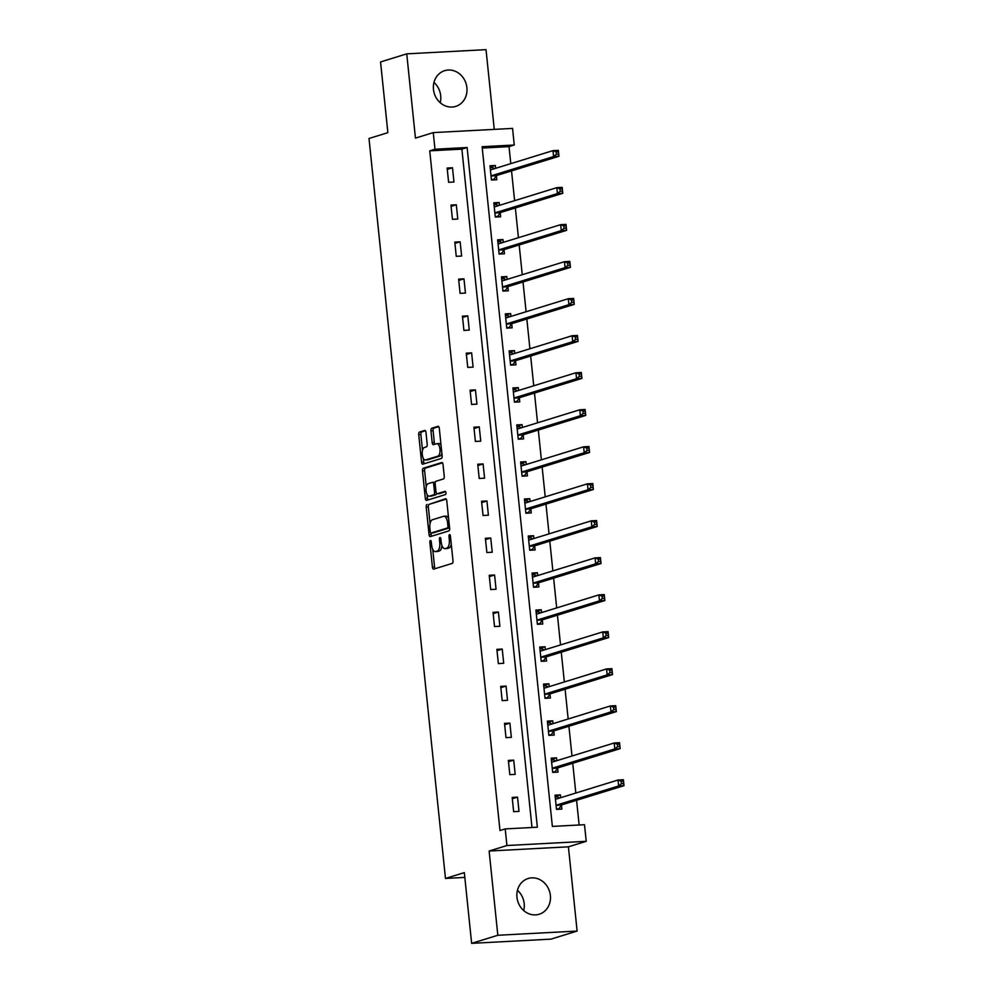 <?xml version="1.0" encoding="UTF-8"?>
<svg xmlns="http://www.w3.org/2000/svg" width="993" height="993" viewBox="0 0 993 993"><rect width="100%" height="100%" fill="white"/><g stroke="black" fill="none" stroke-linecap="round" stroke-linejoin="round"><path stroke-width="1.49" d="M430.403 540.49A1.651 0.732 -93 0 0 429.857 542.339L432.414 567.09A2.358 1.055 -93 0 0 433.569 569.126A2.358 1.055 -93 0 0 433.68 569.113L452.187 563.403A2.358 1.055 -93 0 0 452.982 560.747L450.425 535.997A1.651 0.732 -93 0 0 449.618 534.582A1.651 0.732 -93 0 0 449.531 534.594A1.651 0.732 -93 0 0 448.985 536.443L449.308 539.646A7.534 3.364 -93 0 1 446.788 548.111L445.249 548.595A7.534 3.364 -93 0 1 444.876 548.657A7.534 3.364 -93 0 1 441.19 542.153L440.855 538.951A1.651 0.732 -93 0 0 440.048 537.523A1.651 0.732 -93 0 0 439.973 537.536A1.651 0.732 -93 0 0 439.415 539.398L439.75 542.6A7.534 3.364 -93 0 1 437.23 551.065L435.691 551.537A7.534 3.364 -93 0 1 435.319 551.611A7.534 3.364 -93 0 1 431.632 545.107L431.297 541.905A1.651 0.732 -93 0 0 430.49 540.477A1.651 0.732 -93 0 0 430.403 540.49M433.966 82.444A18.706 16.633 -107.1 0 1 440.706 95.725A18.706 16.633 -107.1 0 1 440.222 102.701M433.469 89.42A18.706 16.633 72.9 0 0 455.7 106.412A18.706 16.633 72.9 0 0 466.896 87.645A18.706 16.633 72.9 0 0 444.678 70.664A18.706 16.633 72.9 0 0 433.469 89.42M517.452 890.299A18.706 16.633 -107.1 0 1 524.192 903.58A18.706 16.633 -107.1 0 1 523.696 910.556M516.956 897.275A18.706 16.633 72.9 0 0 539.187 914.255A18.706 16.633 72.9 0 0 550.383 895.5A18.706 16.633 72.9 0 0 528.152 878.507A18.706 16.633 72.9 0 0 516.956 897.275M425.985 432.427A2.358 1.055 -93 0 0 424.83 430.391A2.358 1.055 -93 0 0 424.706 430.416L419.518 432.017A2.358 1.055 -93 0 0 418.723 434.661L421.566 462.155A2.358 1.055 -93 0 0 422.72 464.19A2.358 1.055 -93 0 0 422.844 464.165L441.351 458.456A2.358 1.055 -93 0 0 442.133 455.812L439.291 428.318A2.358 1.055 -93 0 0 438.136 426.282A2.358 1.055 -93 0 0 438.025 426.307L431.756 428.244A2.358 1.055 -93 0 0 430.962 430.888L432.178 442.655A2.358 1.055 -93 0 0 433.333 444.69A2.358 1.055 -93 0 0 433.444 444.665L436.56 443.71A6.293 2.805 -93 0 1 436.87 443.648A6.293 2.805 -93 0 1 439.986 449.432A6.293 2.805 -93 0 1 437.851 456.172L425.662 459.933A6.293 2.805 -93 0 1 425.352 459.982A6.293 2.805 -93 0 1 422.236 454.198A6.293 2.805 -93 0 1 424.371 447.471L426.407 446.838A2.358 1.055 -93 0 0 427.189 444.194L425.985 432.427M434.971 149.223L433.258 132.603L512.549 128.407L514.262 145.015L482.114 146.716L552.356 826.412L584.505 824.711L586.218 841.319L506.926 845.527L505.214 828.919L537.362 827.206L467.12 147.523L434.971 149.223L429.733 150.837L499.976 830.533L505.214 828.919M471.638 943.35L497.828 935.269L577.119 931.062L550.929 939.142L471.638 943.35L464.327 872.624L445.472 878.445L368.999 138.474L387.866 132.652L380.555 61.938L406.745 53.858L415.446 138.101L433.258 132.603M577.119 931.062L568.406 846.818L489.127 851.026L497.828 935.269M489.127 851.026L506.926 845.527M427.002 504.469A2.358 1.055 -93 0 0 426.22 507.113L429.05 534.594A2.358 1.055 -93 0 0 430.205 536.63A2.358 1.055 -93 0 0 430.329 536.617L448.836 530.907A2.358 1.055 -93 0 0 449.618 528.251L446.776 500.77A2.358 1.055 -93 0 0 445.634 498.734A2.358 1.055 -93 0 0 445.509 498.759L429.15 504.357A2.358 1.055 -93 0 0 428.355 507.001L430.068 523.572M425.314 498.374L422.472 470.893A2.358 1.055 -93 0 1 423.254 468.237L441.773 462.527A2.358 1.055 -93 0 1 441.885 462.515A2.358 1.055 -93 0 1 443.039 464.538L444.256 476.305A2.358 1.055 -93 0 1 443.461 478.949L435.964 481.27A2.358 1.055 -93 0 0 435.17 483.914L435.977 491.721A2.358 1.055 -93 0 0 437.131 493.757A2.358 1.055 -93 0 0 437.243 493.732L445.063 491.324A1.651 0.732 -93 0 1 445.149 491.312A1.651 0.732 -93 0 1 445.956 492.826A1.651 0.732 -93 0 1 445.398 494.588L426.58 500.385A2.358 1.055 -93 0 1 426.469 500.41A2.358 1.055 -93 0 1 425.314 498.374L427.462 498.263L427.064 494.44M494.266 129.375L486.024 49.65L406.745 53.858M445.472 878.445L464.823 877.415M531.987 827.492L461.882 149.136L429.733 150.837M519.004 811.38L517.539 797.143L512.177 797.429L513.642 811.666L519.004 811.38M515.181 774.366L513.704 760.129L508.354 760.402L509.819 774.652L515.181 774.366M511.358 737.34L509.881 723.103L504.518 723.388L505.996 737.625L511.358 737.34M507.522 700.313L506.058 686.076L500.695 686.362L502.173 700.599L507.522 700.313M503.699 663.299L502.235 649.062L496.872 649.335L498.349 663.585L503.699 663.299M499.876 626.273L498.399 612.036L493.049 612.321L494.514 626.558L499.876 626.273M496.053 589.246L494.576 575.009L489.226 575.295L490.691 589.532L496.053 589.246M492.218 552.232L490.753 537.995L485.391 538.268L486.868 552.518L492.218 552.232M488.395 515.206L486.93 500.969L481.568 501.254L483.045 515.491L488.395 515.206M484.572 478.179L483.094 463.942L477.745 464.227L479.209 478.465L484.572 478.179M480.749 441.165L479.271 426.928L473.922 427.201L475.386 441.451L480.749 441.165M476.925 404.139L475.448 389.901L470.086 390.187L471.563 404.424L476.925 404.139M473.09 367.112L471.625 352.875L466.263 353.16L467.74 367.398L473.09 367.112M469.267 330.098L467.802 315.861L462.44 316.134L463.917 330.384L469.267 330.098M465.444 293.072L463.967 278.834L458.617 279.12L460.082 293.357L465.444 293.072M461.621 256.045L460.144 241.808L454.794 242.093L456.259 256.331L461.621 256.045M457.785 219.031L456.321 204.794L450.959 205.067L452.436 219.316L457.785 219.031M453.962 182.004L452.498 167.767L447.135 168.053L448.613 182.29L453.962 182.004M579.13 824.997L576.573 800.284M575.816 793.035L572.75 763.269M571.993 756.008L568.915 726.243M568.17 718.982L565.091 689.216M564.347 681.968L561.268 652.202M560.524 644.941L557.445 615.176M556.688 607.915L553.622 578.149M552.865 570.901L549.787 541.135M549.042 533.874L545.964 504.109M545.219 496.848L542.141 467.082M541.384 459.833L538.318 430.068M537.561 422.807L534.482 393.042M533.737 385.781L530.659 356.015M529.914 348.766L526.836 319.001M526.091 311.74L523.013 281.975M522.256 274.713L519.178 244.948M518.433 237.699L515.355 207.934M514.61 200.673L511.532 170.908M510.787 163.646L509.024 146.629L482.25 148.056M560.685 797.702L560.387 794.872L555.037 795.157L556.502 809.394L561.864 809.109L561.467 805.273M556.862 760.675L556.564 757.858L551.214 758.131L552.679 772.38L558.041 772.095L557.644 768.247M553.027 723.661L552.741 720.831L547.379 721.117L548.856 735.354L554.206 735.068L553.809 731.233M549.203 686.635L548.918 683.805L543.556 684.09L545.033 698.327L550.383 698.042L549.985 694.206M545.38 649.608L545.083 646.791L539.733 647.064L541.197 661.313L546.56 661.028L546.162 657.18M541.557 612.594L541.259 609.764L535.91 610.05L537.374 624.287L542.737 624.001L542.339 620.166M537.722 575.568L537.436 572.738L532.074 573.023L533.551 587.26L538.914 586.975L538.516 583.139M533.899 538.541L533.613 535.724L528.251 535.997L529.728 550.246L535.078 549.961L534.681 546.113M530.076 501.527L529.79 498.697L524.428 498.982L525.893 513.22L531.255 512.934L530.858 509.099M526.253 464.501L525.955 461.671L520.605 461.956L522.07 476.193L527.432 475.908L527.035 472.072M522.43 427.474L522.132 424.656L516.77 424.93L518.247 439.179L523.609 438.894L523.212 435.046M518.594 390.46L518.309 387.63L512.947 387.915L514.424 402.153L519.773 401.867L519.376 398.032M514.771 353.434L514.486 350.603L509.124 350.889L510.601 365.126L515.95 364.841L515.553 361.005M510.948 316.407L510.65 313.589L505.3 313.862L506.765 328.112L512.127 327.827L511.73 323.979M507.125 279.393L506.827 276.563L501.477 276.848L502.942 291.086L508.304 290.8L507.907 286.965M503.29 242.366L503.004 239.536L497.642 239.822L499.119 254.059L504.469 253.774L504.072 249.938M499.467 205.34L499.181 202.522L493.819 202.795L495.296 217.045L500.646 216.759L500.249 212.912M495.644 168.326L495.346 165.496L489.996 165.781L491.461 180.018L496.823 179.733L496.426 175.898M509.024 146.629L514.262 145.015M568.406 846.818L586.218 841.319M461.882 149.136L467.12 147.523M560.387 794.872L555.174 796.485M517.539 797.143L512.314 798.757M513.704 760.129L508.49 761.73M556.564 757.858L551.351 759.459M509.881 723.103L504.667 724.716M552.741 720.831L547.515 722.445M506.058 686.076L500.832 687.69M548.918 683.805L543.692 685.418M502.235 649.062L497.009 650.663M545.083 646.791L539.869 648.392M498.399 612.036L493.186 613.649M541.259 609.764L536.046 611.378M494.576 575.009L489.363 576.623M537.436 572.738L532.211 574.351M490.753 537.995L485.527 539.596M533.613 535.724L528.388 537.325M486.93 500.969L481.704 502.582M529.79 498.697L524.565 500.311M483.094 463.942L477.881 465.556M525.955 461.671L520.742 463.284M479.271 426.928L474.058 428.529M522.132 424.656L516.906 426.258M475.448 389.901L470.223 391.515M518.309 387.63L513.083 389.244M471.625 352.875L466.4 354.489M514.486 350.603L509.26 352.217M467.802 315.861L462.577 317.462M510.65 313.589L505.437 315.191M463.967 278.834L458.754 280.448M506.827 276.563L501.614 278.177M460.144 241.808L454.931 243.422M503.004 239.536L497.778 241.15M456.321 204.794L451.095 206.395M499.181 202.522L493.955 204.124M452.498 167.767L447.272 169.381M495.346 165.496L490.132 167.109M435.319 551.611L437.454 551.5A7.534 3.364 -93 0 0 437.826 551.425L435.691 551.537M441.935 545.517A7.534 3.364 -93 0 1 439.378 550.954L437.826 551.425M444.876 548.657L447.024 548.546A7.534 3.364 -93 0 0 447.396 548.484L445.249 548.595M451.269 544.176A7.534 3.364 -93 0 1 448.935 547.999L447.396 548.484M432.737 549.352L434.562 566.978A2.358 1.055 -93 0 0 435.12 568.666M446.217 499.082L429.15 504.357M449.047 522.678L447.57 522.752A7.534 3.364 -93 0 0 443.883 516.248A7.534 3.364 -93 0 0 443.511 516.323L432.402 519.749A7.534 3.364 -93 0 0 429.882 528.214L430.23 531.59A1.651 0.732 -93 0 0 431.036 533.018L431.198 534.482A2.358 1.055 -93 0 0 431.756 536.17M433.097 532.893A1.651 0.732 -93 0 0 433.184 532.906L431.036 533.018A1.651 0.732 -93 0 0 431.123 533.005L447.371 527.991A1.651 0.732 -93 0 0 447.917 526.141L447.57 522.752M433.184 532.906A1.651 0.732 -93 0 0 433.258 532.893L431.123 533.005M449.581 527.842A1.651 0.732 -93 0 1 449.506 527.879L433.258 532.893M448.6 518.396A7.534 3.364 -93 0 0 446.018 516.137L443.883 516.248M426.258 486.694L424.619 470.769L422.472 470.893M442.481 462.862L425.401 468.125A2.358 1.055 -93 0 0 424.619 470.769M439.154 493.633A2.358 1.055 -93 0 0 439.278 493.645A2.358 1.055 -93 0 0 439.39 493.62L445.646 491.684M428.169 483.678A6.293 2.805 -93 0 0 426.034 490.405A6.293 2.805 -93 0 0 429.15 496.19A6.293 2.805 -93 0 0 429.46 496.14L433.755 494.812A2.358 1.055 -93 0 0 434.537 492.168L433.73 484.361A2.358 1.055 -93 0 0 432.576 482.325A2.358 1.055 -93 0 0 432.464 482.35L428.169 483.678M430.974 496.053A6.293 2.805 -93 0 0 431.285 496.078A6.293 2.805 -93 0 0 431.607 496.016L429.46 496.14M436.622 493.496A2.358 1.055 -93 0 1 435.89 494.7L431.607 496.016M435.232 482.461A2.358 1.055 -93 0 0 434.723 482.213A2.358 1.055 -93 0 0 434.611 482.238L432.7 482.337M427.462 498.263A2.358 1.055 -93 0 0 428.02 499.951M427.176 459.846A6.293 2.805 -93 0 0 427.499 459.871A6.293 2.805 -93 0 0 427.809 459.809L425.662 459.933M441.86 453.193A6.293 2.805 -93 0 1 439.986 456.06L427.809 459.809M441.029 445.162A6.293 2.805 -93 0 0 439.018 443.536L436.87 443.648M438.732 426.642L433.891 428.132A2.358 1.055 -93 0 0 433.109 430.776L434.326 442.543A2.358 1.055 -93 0 0 434.884 444.219M423.328 458.369L423.713 462.043A2.358 1.055 -93 0 0 424.272 463.719M425.414 430.751L421.665 431.905A2.358 1.055 -93 0 0 420.871 434.549L422.497 450.325M557.073 809.369L558.823 808.823L561.604 805.087A2.396 1.067 87 0 1 561.976 804.789L624.001 785.662L618.639 785.947L618.031 780.014L556.006 799.142A2.396 1.067 87 0 1 555.894 799.166A2.396 1.067 87 0 1 555.596 799.092L555.435 799.005M556.465 808.947L558.823 808.823M555.236 797.081L557.607 796.957L559.568 798.049M621.184 781.28L618.031 780.014L623.381 779.728L624.001 785.662L623.319 781.168L621.184 781.28L621.419 783.663L623.567 783.539M556.105 805.559L556.254 805.373A2.396 1.067 87 0 1 556.626 805.075L618.639 785.947L621.419 783.663M623.381 779.728L623.319 781.168M553.25 772.343L555 771.797L557.781 768.061A2.396 1.067 87 0 1 558.153 767.775L620.166 748.635L614.816 748.921L614.195 742.987L552.182 762.115A2.396 1.067 87 0 1 552.058 762.14A2.396 1.067 87 0 1 551.773 762.065L551.599 761.979M552.629 771.933L555 771.797M551.413 760.067L553.771 759.93L555.745 761.023M617.348 744.266L614.195 742.987L619.558 742.702L620.166 748.635L619.495 744.154L617.348 744.266L617.596 746.637L619.744 746.525M552.282 768.532L552.418 768.346A2.396 1.067 87 0 1 552.791 768.048L614.816 748.921L617.596 746.637M619.558 742.702L619.495 744.154M549.414 735.316L551.177 734.783L553.957 731.034A2.396 1.067 87 0 1 554.33 730.749L616.343 711.609L610.993 711.894L610.372 705.961L548.359 725.101A2.396 1.067 87 0 1 548.235 725.113A2.396 1.067 87 0 1 547.95 725.051L547.776 724.952M548.806 734.907L551.177 734.783M547.577 723.041L549.948 722.916L551.922 723.996M613.525 707.239L610.372 705.961L615.734 705.675L616.343 711.609L615.672 707.128L613.525 707.239L613.773 709.61L615.921 709.499M548.459 731.506L548.595 731.32A2.396 1.067 87 0 1 548.968 731.034L610.993 711.894L613.773 709.61M615.734 705.675L615.672 707.128M545.591 698.302L547.354 697.756L550.122 694.02A2.396 1.067 87 0 1 550.507 693.722L612.52 674.595L607.157 674.88L606.549 668.947L544.536 688.075A2.396 1.067 87 0 1 544.412 688.099A2.396 1.067 87 0 1 544.127 688.025L543.953 687.938M544.983 697.88L547.354 697.756M543.754 686.014L546.125 685.89L548.086 686.982M609.702 670.213L606.549 668.947L611.899 668.661L612.52 674.595L611.849 670.101L609.702 670.213L609.95 672.596L612.085 672.472M544.636 694.492L544.772 694.306A2.396 1.067 87 0 1 545.145 694.008L607.157 674.88L609.95 672.596M611.899 668.661L611.849 670.101M541.768 661.276L543.519 660.73L546.299 656.994A2.396 1.067 87 0 1 546.671 656.708L608.697 637.568L603.334 637.854L602.726 631.92L540.701 651.048A2.396 1.067 87 0 1 540.589 651.073A2.396 1.067 87 0 1 540.291 650.998L540.13 650.911M541.16 660.866L543.519 660.73M539.931 649L542.302 648.863L544.263 649.956M605.879 633.199L602.726 631.92L608.076 631.635L608.697 637.568L608.014 633.087L605.879 633.199L606.115 635.57L608.262 635.458M540.8 657.465L540.949 657.279A2.396 1.067 87 0 1 541.322 656.981L603.334 637.854L606.115 635.57M608.076 631.635L608.014 633.087M537.945 624.249L539.696 623.716L542.476 619.967A2.396 1.067 87 0 1 542.848 619.682L604.861 600.542L599.511 600.827L598.891 594.894L536.878 614.034A2.396 1.067 87 0 1 536.766 614.046A2.396 1.067 87 0 1 536.468 613.984L536.307 613.885M537.325 623.84L539.696 623.716M536.108 611.973L538.467 611.849L540.44 612.929M602.043 596.172L598.891 594.894L604.253 594.608L604.861 600.542L604.191 596.061L602.043 596.172L602.292 598.543L604.439 598.431M536.977 620.439L537.114 620.253A2.396 1.067 87 0 1 537.486 619.967L599.511 600.827L602.292 598.543M604.253 594.608L604.191 596.061M534.11 587.235L535.872 586.689L538.653 582.953A2.396 1.067 87 0 1 539.025 582.655L601.038 563.528L595.688 563.813L595.068 557.88L533.055 577.007A2.396 1.067 87 0 1 532.931 577.032A2.396 1.067 87 0 1 532.645 576.958L532.471 576.871M533.502 586.813L535.872 586.689M532.273 574.947L534.644 574.823L536.617 575.915M598.22 559.146L595.068 557.88L600.43 557.594L601.038 563.528L600.368 559.034L598.22 559.146L598.469 561.529L600.616 561.405M533.154 583.425L533.291 583.239A2.396 1.067 87 0 1 533.663 582.941L595.688 563.813L598.469 561.529M600.43 557.594L600.368 559.034M530.287 550.209L532.049 549.663L534.83 545.927A2.396 1.067 87 0 1 535.202 545.641L597.215 526.501L591.853 526.786L591.245 520.853L529.232 539.981A2.396 1.067 87 0 1 529.108 540.006A2.396 1.067 87 0 1 528.822 539.931L528.648 539.844M529.679 549.799L532.049 549.663M528.45 537.933L530.821 537.796L532.794 538.889M594.397 522.132L591.245 520.853L596.607 520.568L597.215 526.501L596.545 522.02L594.397 522.132L594.646 524.503L596.781 524.391M529.331 546.398L529.468 546.212A2.396 1.067 87 0 1 529.84 545.914L591.853 526.786L594.646 524.503M596.607 520.568L596.545 522.02M526.464 513.182L528.226 512.649L530.994 508.9A2.396 1.067 87 0 1 531.367 508.615L593.392 489.475L588.03 489.76L587.422 483.827L525.396 502.967A2.396 1.067 87 0 1 525.285 502.979A2.396 1.067 87 0 1 524.987 502.917L524.825 502.818M525.856 512.773L528.226 512.649M524.627 500.906L526.998 500.782L528.959 501.862M590.574 485.105L587.422 483.827L592.771 483.541L593.392 489.475L592.709 484.994L590.574 485.105L590.823 487.476L592.958 487.364M525.496 509.372L525.645 509.186A2.396 1.067 87 0 1 526.017 508.9L588.03 489.76L590.823 487.476M592.771 483.541L592.709 484.994M522.641 476.168L524.391 475.622L527.171 471.886A2.396 1.067 87 0 1 527.544 471.588L589.569 452.46L584.207 452.746L583.599 446.813L521.573 465.94A2.396 1.067 87 0 1 521.462 465.965A2.396 1.067 87 0 1 521.164 465.891L521.002 465.804M522.033 475.746L524.391 475.622M520.804 463.88L523.174 463.756L525.136 464.848M586.751 448.079L583.599 446.813L588.948 446.527L589.569 452.46L588.886 447.967L586.751 448.079L586.987 450.462L589.134 450.338M521.673 472.358L521.809 472.171A2.396 1.067 87 0 1 522.194 471.874L584.207 452.746L586.987 450.462M588.948 446.527L588.886 447.967M518.818 439.142L520.568 438.596L523.348 434.86A2.396 1.067 87 0 1 523.721 434.574L585.733 415.434L580.384 415.719L579.763 409.786L517.75 428.914A2.396 1.067 87 0 1 517.626 428.939A2.396 1.067 87 0 1 517.341 428.864L517.167 428.777M518.197 438.732L520.568 438.596M516.968 426.866L519.339 426.729L521.313 427.822M582.916 411.065L579.763 409.786L585.125 409.501L585.733 415.434L585.063 410.953L582.916 411.065L583.164 413.436L585.311 413.324M517.849 435.331L517.986 435.145A2.396 1.067 87 0 1 518.358 434.847L580.384 415.719L583.164 413.436M585.125 409.501L585.063 410.953M514.982 402.115L516.745 401.582L519.525 397.833A2.396 1.067 87 0 1 519.898 397.548L581.91 378.407L576.548 378.693L575.94 372.76L513.927 391.9A2.396 1.067 87 0 1 513.803 391.912A2.396 1.067 87 0 1 513.518 391.85L513.344 391.751M514.374 401.706L516.745 401.582M513.145 389.839L515.516 389.715L517.49 390.795M579.093 374.038L575.94 372.76L581.302 372.474L581.91 378.407L581.24 373.927L579.093 374.038L579.341 376.409L581.476 376.297M514.026 398.305L514.163 398.119A2.396 1.067 87 0 1 514.535 397.833L576.548 378.693L579.341 376.409M581.302 372.474L581.24 373.927M511.159 365.101L512.922 364.555L515.69 360.819A2.396 1.067 87 0 1 516.062 360.521L578.087 341.393L572.725 341.679L572.117 335.746L510.092 354.873A2.396 1.067 87 0 1 509.98 354.898A2.396 1.067 87 0 1 509.694 354.824L509.521 354.737M510.551 364.679L512.922 364.555M509.322 352.813L511.693 352.689L513.654 353.781M575.27 337.012L572.117 335.746L577.467 335.46L578.087 341.393L577.405 336.9L575.27 337.012L575.518 339.395L577.653 339.271M510.203 361.291L510.34 361.104A2.396 1.067 87 0 1 510.712 360.807L572.725 341.679L575.518 339.395M577.467 335.46L577.405 336.9M507.336 328.075L509.086 327.529L511.867 323.792A2.396 1.067 87 0 1 512.239 323.507L574.264 304.367L568.902 304.652L568.294 298.719L506.269 317.847A2.396 1.067 87 0 1 506.157 317.872A2.396 1.067 87 0 1 505.859 317.797L505.698 317.71M506.728 327.665L509.086 327.529M505.499 315.799L507.87 315.662L509.831 316.755M571.447 299.998L568.294 298.719L573.644 298.434L574.264 304.367L573.582 299.886L571.447 299.998L571.683 302.368L573.83 302.257M506.368 324.264L506.517 324.078A2.396 1.067 87 0 1 506.889 323.78L568.902 304.652L571.683 302.368M573.644 298.434L573.582 299.886M503.513 291.048L505.263 290.515L508.044 286.766A2.396 1.067 87 0 1 508.416 286.481L570.429 267.34L565.079 267.626L564.458 261.693L502.446 280.833A2.396 1.067 87 0 1 502.321 280.845A2.396 1.067 87 0 1 502.036 280.783L501.875 280.684M502.892 290.639L505.263 290.515M501.676 278.772L504.034 278.648L506.008 279.728M567.611 262.971L564.458 261.693L569.821 261.407L570.429 267.34L569.759 262.86L567.611 262.971L567.859 265.342L570.007 265.23M502.545 287.238L502.681 287.051A2.396 1.067 87 0 1 503.054 286.766L565.079 267.626L567.859 265.342M569.821 261.407L569.759 262.86M499.678 254.034L501.44 253.488L504.221 249.752A2.396 1.067 87 0 1 504.593 249.454L566.606 230.326L561.256 230.612L560.635 224.679L498.623 243.806A2.396 1.067 87 0 1 498.498 243.831A2.396 1.067 87 0 1 498.213 243.757L498.039 243.67M499.069 253.612L501.44 253.488M497.841 241.746L500.211 241.622L502.185 242.714M563.788 225.945L560.635 224.679L565.998 224.393L566.606 230.326L565.936 225.833L563.788 225.945L564.036 228.328L566.184 228.204M498.722 250.224L498.858 250.037A2.396 1.067 87 0 1 499.231 249.739L561.256 230.612L564.036 228.328M565.998 224.393L565.936 225.833M495.855 217.008L497.617 216.462L500.385 212.725A2.396 1.067 87 0 1 500.77 212.44L562.783 193.3L557.421 193.585L556.812 187.652L494.799 206.78A2.396 1.067 87 0 1 494.675 206.805A2.396 1.067 87 0 1 494.39 206.73L494.216 206.643M495.246 216.598L497.617 216.462M494.017 204.732L496.388 204.595L498.362 205.688M559.965 188.931L556.812 187.652L562.175 187.367L562.783 193.3L562.112 188.819L559.965 188.931L560.213 191.301L562.348 191.19M494.899 213.197L495.035 213.011A2.396 1.067 87 0 1 495.408 212.713L557.421 193.585L560.213 191.301M562.175 187.367L562.112 188.819M492.031 179.981L493.782 179.448L496.562 175.699A2.396 1.067 87 0 1 496.934 175.413L558.96 156.273L553.597 156.559L552.989 150.626L490.964 169.766A2.396 1.067 87 0 1 490.852 169.778A2.396 1.067 87 0 1 490.554 169.716L490.393 169.617M491.423 179.572L493.782 179.448M490.194 167.705L492.565 167.581L494.526 168.661M556.142 151.904L552.989 150.626L558.339 150.34L558.96 156.273L558.277 151.792L556.142 151.904L556.378 154.275L558.525 154.163M491.063 176.171L491.212 175.984A2.396 1.067 87 0 1 491.585 175.699L553.597 156.559L556.378 154.275M558.339 150.34L558.277 151.792M431.334 542.265L429.857 542.339M450.462 536.369L448.985 536.443M440.892 539.311L439.415 539.398M439.378 550.954L437.23 551.065M441.227 542.513L439.75 542.6M448.935 547.999L446.788 548.111M450.797 539.571L449.308 539.646M434.562 566.978L432.414 567.09M431.198 534.482L429.05 534.594M428.355 507.001L426.22 507.113M449.506 527.879L447.371 527.991M449.395 526.054L447.917 526.141M425.401 468.125L423.254 468.237M439.39 493.62L437.243 493.732M435.89 494.7L433.755 494.812M436.026 492.081L434.537 492.168M435.207 484.286L433.73 484.361M439.986 456.06L437.851 456.172M434.326 442.543L432.178 442.655M433.109 430.776L430.962 430.888M433.891 428.132L431.756 428.244M423.713 462.043L421.566 462.155M420.871 434.549L418.723 434.661M421.665 431.905L419.518 432.017M561.604 805.087L556.254 805.373M561.976 804.789L556.626 805.075M556.291 799.055L555.596 799.092M557.781 768.061L552.418 768.346M558.153 767.775L552.791 768.048M552.468 762.028L551.773 762.065M553.957 731.034L548.595 731.32M554.33 730.749L548.968 731.034M548.645 725.014L547.95 725.051M550.122 694.02L544.772 694.306M550.507 693.722L545.145 694.008M544.809 687.988L544.127 688.025M546.299 656.994L540.949 657.279M546.671 656.708L541.322 656.981M540.986 650.961L540.291 650.998M542.476 619.967L537.114 620.253M542.848 619.682L537.486 619.967M537.163 613.947L536.468 613.984M538.653 582.953L533.291 583.239M539.025 582.655L533.663 582.941M533.34 576.921L532.645 576.958M534.83 545.927L529.468 546.212M535.202 545.641L529.84 545.914M529.505 539.894L528.822 539.931M530.994 508.9L525.645 509.186M531.367 508.615L526.017 508.9M525.682 502.88L524.987 502.917M527.171 471.886L521.809 472.171M527.544 471.588L522.194 471.874M521.859 465.854L521.164 465.891M523.348 434.86L517.986 435.145M523.721 434.574L518.358 434.847M518.036 428.827L517.341 428.864M519.525 397.833L514.163 398.119M519.898 397.548L514.535 397.833M514.213 391.813L513.518 391.85M515.69 360.819L510.34 361.104M516.062 360.521L510.712 360.807M510.377 354.786L509.694 354.824M511.867 323.792L506.517 324.078M512.239 323.507L506.889 323.78M506.554 317.76L505.859 317.797M508.044 286.766L502.681 287.051M508.416 286.481L503.054 286.766M502.731 280.746L502.036 280.783M504.221 249.752L498.858 250.037M504.593 249.454L499.231 249.739M498.908 243.719L498.213 243.757M500.385 212.725L495.035 213.011M500.77 212.44L495.408 212.713M495.073 206.693L494.39 206.73M496.562 175.699L491.212 175.984M496.934 175.413L491.585 175.699M491.25 169.679L490.554 169.716M439.278 493.645L437.131 493.757M431.285 496.078L429.15 496.19M434.723 482.213L432.576 482.325M427.499 459.871L425.352 459.982"/></g></svg>
